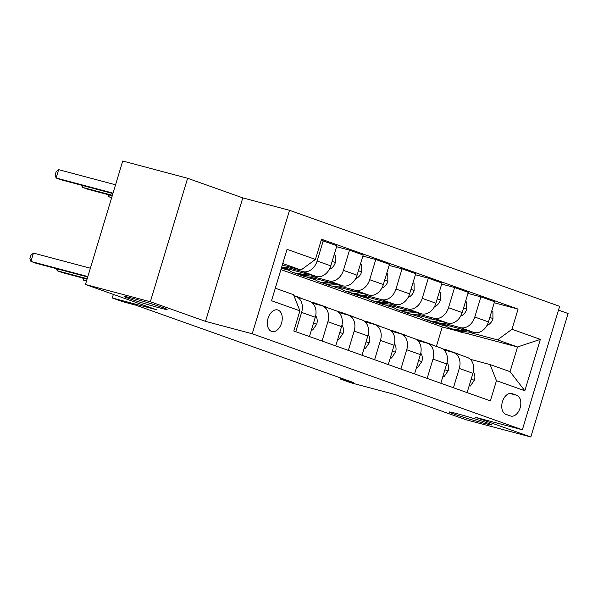 <?xml version="1.0" encoding="UTF-8"?>
<svg xmlns="http://www.w3.org/2000/svg" width="598" height="598" viewBox="0 0 598 598"><rect width="100%" height="100%" fill="white"/><g stroke="black" fill="none" stroke-linecap="round" stroke-linejoin="round"><path stroke-width="0.9" d="M159.203 307.798A22.328 0.897 16.8 0 1 136.434 301.048A22.328 0.897 16.8 0 1 124.377 296.563A22.328 0.897 16.8 0 1 132.293 298.23A22.328 0.897 16.8 0 1 155.069 304.98A22.328 0.897 16.8 0 1 167.126 309.465A22.328 0.897 16.8 0 1 159.203 307.798M483.984 423.235A22.328 0.897 16.8 0 1 461.208 416.485A22.328 0.897 16.8 0 1 449.15 412A22.328 0.897 16.8 0 1 457.074 413.674A22.328 0.897 16.8 0 1 479.843 420.424A22.328 0.897 16.8 0 1 491.9 424.909A22.328 0.897 16.8 0 1 483.984 423.235M271.574 331.412A11.16 7.124 104.9 0 0 271.926 331.524A11.16 7.124 104.9 0 0 281.606 322.845A11.16 7.124 104.9 0 0 278.018 310.056A11.16 7.124 104.9 0 0 277.666 309.943A11.16 7.124 104.9 0 0 267.986 318.622A11.16 7.124 104.9 0 0 271.574 331.412M187.615 178.271L122.732 161.019L85.454 284.484L150.337 301.743L205.518 321.358L252.236 333.774L289.514 210.309L242.795 197.886L187.615 178.271L150.337 301.743M252.236 333.774L522.36 429.79L559.638 306.326L289.514 210.309M522.36 429.79L475.642 417.367L530.822 436.981L568.1 313.516L558.495 310.1M530.822 436.981L465.939 419.729L394.994 394.508L350.869 382.78L340.359 379.042L353.336 382.488L135.768 305.159L122.792 301.706L112.282 297.968L156.399 309.704L85.454 284.484M516.717 395.271L512.097 393.626A10.816 6.899 104.9 0 0 511.753 393.521A10.816 6.899 104.9 0 0 502.38 401.923A10.816 6.899 104.9 0 0 505.848 414.317L510.475 415.961A10.816 6.899 104.9 0 0 510.819 416.066A10.816 6.899 104.9 0 0 520.193 407.664A10.816 6.899 104.9 0 0 516.717 395.271L509.817 393.432M511.97 329.289L540.345 339.372L524.835 390.763L496.452 380.679L490.098 364.571L510.072 371.664L517.524 346.975L497.558 339.873L511.97 329.289L518.062 309.099L321.515 239.237L315.415 259.427L301.011 270.012L282.757 263.524M275.304 288.221L293.551 294.702L299.904 310.811L293.805 331L490.36 400.862L496.452 380.679M299.904 310.811L271.522 300.727L287.04 249.336L315.415 259.427M113.358 294.403L112.282 297.968M340.673 377.988L340.359 379.042M436.383 346.421L442.258 326.957L458.449 331.262M465.124 333.034L517.524 346.975L540.345 339.372M490.098 364.571L470.297 359.301M295.786 331.703L301.616 312.395A13.956 10.727 -70.4 0 0 295.905 296.488A13.956 10.727 -70.4 0 0 295.263 296.287L294.052 295.965M322.06 341.047L327.891 321.739A13.956 10.727 -70.4 0 0 322.187 305.832A13.956 10.727 -70.4 0 0 321.537 305.63L312.642 303.261M348.342 350.383L354.166 331.075A13.956 10.727 -70.4 0 0 348.462 315.168A13.956 10.727 -70.4 0 0 347.819 314.967L338.916 312.605M374.617 359.727L380.448 340.419A13.956 10.727 -70.4 0 0 374.737 324.512A13.956 10.727 -70.4 0 0 374.094 324.31L365.191 321.941M400.892 369.063L406.722 349.755A13.956 10.727 -70.4 0 0 401.011 333.848A13.956 10.727 -70.4 0 0 400.368 333.647L391.466 331.285M427.166 378.407L432.997 359.099A13.956 10.727 -70.4 0 0 427.293 343.192A13.956 10.727 -70.4 0 0 426.651 342.99L417.748 340.621M453.448 387.743L459.279 368.435A13.956 10.727 -70.4 0 0 453.568 352.528A13.956 10.727 -70.4 0 0 452.925 352.327L444.022 349.965M442.072 323.989L441.758 325.035L446.4 326.269M470.342 332.638L497.558 339.873M441.758 325.035L437.572 323.548M441.055 323.72L474.042 332.495A13.956 10.727 -70.4 0 0 488.454 321.903L494.546 301.713L480.889 296.862L467.957 293.424M415.797 314.653L415.475 315.692L420.125 316.933M444.06 323.294L460.378 327.637A13.956 10.727 -70.4 0 0 474.79 317.045L480.889 296.862M415.475 315.692L411.297 314.212M414.78 314.384L447.767 323.152A13.956 10.727 -70.4 0 0 462.179 312.567L468.271 292.377L454.607 287.518L441.683 284.08M389.515 305.309L389.201 306.355L393.85 307.589M417.785 313.957L434.103 318.293A13.956 10.727 -70.4 0 0 448.515 307.708L454.607 287.518M389.201 306.355L385.022 304.868M388.498 305.04L421.493 313.815A13.956 10.727 -70.4 0 0 435.905 303.223L441.997 283.033L428.332 278.182L415.401 274.744M363.24 295.973L362.926 297.019L367.568 298.252M391.511 304.614L407.829 308.957A13.956 10.727 -70.4 0 0 422.24 298.372L428.332 278.182M362.926 297.019L358.748 295.532M362.224 295.704L395.211 304.472A13.956 10.727 -70.4 0 0 409.623 293.887L415.722 273.697L402.058 268.838L389.126 265.4M336.966 286.629L336.652 287.675L341.294 288.909M365.236 295.277L381.546 299.613A13.956 10.727 -70.4 0 0 395.958 289.028L402.058 268.838M336.652 287.675L332.466 286.188M335.949 286.36L368.936 295.135A13.956 10.727 -70.4 0 0 383.348 284.543L389.44 264.353L375.776 259.502L362.851 256.064M310.691 277.293L310.369 278.339L315.019 279.572M338.954 285.934L355.272 290.277A13.956 10.727 -70.4 0 0 369.684 279.692L375.776 259.502M310.369 278.339L306.191 276.852M309.674 277.024L342.661 285.792A13.956 10.727 -70.4 0 0 357.073 275.207L363.165 255.017L349.501 250.158L336.577 246.72M284.409 267.949L284.095 268.995L288.744 270.229M312.679 276.597L328.997 280.933A13.956 10.727 -70.4 0 0 343.409 270.348L349.501 250.158M284.095 268.995L281.396 268.039M283.392 267.68L316.387 276.455A13.956 10.727 -70.4 0 0 330.791 265.863L336.891 245.681L321.201 240.284M286.405 267.254L302.723 271.597A13.956 10.727 -70.4 0 0 317.134 261.012L323.226 240.822M282.301 265.034L301.011 270.012M442.258 326.957L280.918 269.608M467.113 392.602L472.936 373.294A13.956 10.727 -70.4 0 0 467.232 357.387L453.568 352.528M518.062 309.099L494.232 302.76M440.831 383.258L446.661 363.958A13.956 10.727 -70.4 0 0 440.958 348.043L427.293 343.192M414.556 373.922L420.387 354.614A13.956 10.727 -70.4 0 0 414.676 338.707L401.011 333.848M388.281 364.586L394.112 345.278A13.956 10.727 -70.4 0 0 388.401 329.363L374.737 324.512M362.007 355.242L367.83 335.934A13.956 10.727 -70.4 0 0 362.126 320.027L348.462 315.168M335.725 345.906L341.555 326.598A13.956 10.727 -70.4 0 0 335.844 310.683L322.187 305.832M309.45 336.562L315.281 317.254A13.956 10.727 -70.4 0 0 309.57 301.347L295.905 296.488M510.072 371.664L524.835 390.763M205.518 321.358L242.795 197.886M469.206 385.665L470.305 386.061L474.423 380.134A9.247 7.109 -70.4 0 0 473.504 372.076L473.317 371.807M459.451 354.621A26.686 20.519 -70.4 0 0 457.201 353.612L453.209 352.2A26.686 20.519 -70.4 0 0 451.924 351.803M450.1 351.579A26.686 20.519 -70.4 0 0 446.691 349.882A26.686 20.519 -70.4 0 0 442.894 349.038M455.459 353.201A26.686 20.519 -70.4 0 0 453.209 352.2M446.691 349.882L450.683 351.303A26.686 20.519 109.6 0 1 453.037 352.364M469.176 385.755L470.305 386.061M460.206 328.81A26.686 20.519 109.6 0 1 450.473 328.429A26.686 20.519 109.6 0 1 444.471 324.624M491.773 310.915L492.879 311.311L492.961 318.734A9.247 7.109 109.6 0 1 487.676 325.133L486.944 325.469M472.39 332.054A26.686 20.519 109.6 0 1 460.983 332.167L456.992 330.746A26.686 20.519 -70.4 0 0 467.793 330.829M464.87 330.051A26.686 20.519 109.6 0 1 454.473 329.849L450.473 328.429M455.751 330.246A26.686 20.519 -70.4 0 0 456.992 330.746M442.924 376.329L444.03 376.718L448.149 370.79A9.247 7.109 -70.4 0 0 447.222 362.739L447.042 362.47M433.176 345.278A26.686 20.519 -70.4 0 0 430.926 344.276L426.927 342.856A26.686 20.519 -70.4 0 0 425.649 342.46M423.825 342.235A26.686 20.519 -70.4 0 0 420.416 340.539A26.686 20.519 -70.4 0 0 416.612 339.694M429.185 343.857A26.686 20.519 -70.4 0 0 426.927 342.856M420.416 340.539L424.408 341.959A26.686 20.519 109.6 0 1 426.763 343.02M442.901 376.419L444.03 376.718M416.649 366.985L417.755 367.381L421.874 361.454A9.247 7.109 -70.4 0 0 420.947 353.396L420.768 353.126M406.902 335.941A26.686 20.519 -70.4 0 0 404.644 334.94L400.653 333.52A26.686 20.519 -70.4 0 0 399.374 333.123M397.55 332.899A26.686 20.519 -70.4 0 0 394.134 331.202A26.686 20.519 -70.4 0 0 390.337 330.358M402.903 334.521A26.686 20.519 -70.4 0 0 400.653 333.52M394.134 331.202L398.133 332.623A26.686 20.519 109.6 0 1 400.488 333.684M416.627 367.075L417.755 367.381M390.374 357.649L391.481 358.038L395.592 352.11A9.247 7.109 -70.4 0 0 394.673 344.059L394.493 343.79M380.62 326.598A26.686 20.519 -70.4 0 0 378.37 325.596L374.378 324.176A26.686 20.519 -70.4 0 0 373.1 323.78M371.276 323.555A26.686 20.519 -70.4 0 0 367.86 321.859A26.686 20.519 -70.4 0 0 364.062 321.014M376.628 325.177A26.686 20.519 -70.4 0 0 374.378 324.176M367.86 321.859L371.851 323.279A26.686 20.519 109.6 0 1 374.206 324.34M390.345 357.739L391.481 358.038M433.924 319.474A26.686 20.519 109.6 0 1 424.199 319.085A26.686 20.519 109.6 0 1 418.196 315.288M465.498 301.579L466.597 301.968L466.687 309.39A9.247 7.109 109.6 0 1 461.402 315.796L460.669 316.125M446.115 322.711A26.686 20.519 109.6 0 1 434.709 322.823L430.717 321.403A26.686 20.519 -70.4 0 0 441.518 321.492M438.596 320.715A26.686 20.519 109.6 0 1 428.19 320.506L424.199 319.085M429.476 320.902A26.686 20.519 -70.4 0 0 430.717 321.403M407.649 310.13A26.686 20.519 109.6 0 1 397.924 309.749A26.686 20.519 109.6 0 1 391.914 305.952M439.216 292.235L440.322 292.631L440.405 300.054A9.247 7.109 109.6 0 1 435.12 306.453L434.395 306.789M419.833 313.374A26.686 20.519 109.6 0 1 408.434 313.487L404.435 312.066A26.686 20.519 -70.4 0 0 415.236 312.149M412.314 311.371A26.686 20.519 109.6 0 1 401.916 311.169L397.924 309.749M403.194 311.565A26.686 20.519 -70.4 0 0 404.435 312.066M381.375 300.794A26.686 20.519 109.6 0 1 371.642 300.405A26.686 20.519 109.6 0 1 365.64 296.608M412.941 282.899L414.048 283.288L414.13 290.71A9.247 7.109 109.6 0 1 408.845 297.116L408.12 297.445M393.559 304.031A26.686 20.519 109.6 0 1 382.152 304.143L378.16 302.723A26.686 20.519 -70.4 0 0 388.962 302.812M386.039 302.035A26.686 20.519 109.6 0 1 375.641 301.826L371.642 300.405M376.919 302.222A26.686 20.519 -70.4 0 0 378.16 302.723M364.1 348.305L365.199 348.701L369.317 342.774A9.247 7.109 -70.4 0 0 368.398 334.723L368.211 334.446M354.345 317.261A26.686 20.519 -70.4 0 0 352.095 316.26L348.103 314.84A26.686 20.519 -70.4 0 0 346.818 314.443M344.994 314.219A26.686 20.519 -70.4 0 0 341.585 312.522A26.686 20.519 -70.4 0 0 337.788 311.678M350.353 315.841A26.686 20.519 -70.4 0 0 348.103 314.84M341.585 312.522L345.577 313.943A26.686 20.519 109.6 0 1 347.931 315.004M364.07 348.395L365.199 348.701M355.1 291.45A26.686 20.519 109.6 0 1 345.367 291.069A26.686 20.519 109.6 0 1 339.365 287.272M386.667 273.555L387.766 273.951L387.855 281.374A9.247 7.109 109.6 0 1 382.571 287.773L381.838 288.109M367.284 294.694A26.686 20.519 109.6 0 1 355.877 294.807L351.886 293.386A26.686 20.519 -70.4 0 0 362.687 293.469M359.764 292.691A26.686 20.519 109.6 0 1 349.359 292.489L345.367 291.069M350.645 292.885A26.686 20.519 -70.4 0 0 351.886 293.386M337.818 338.969L338.924 339.358L343.043 333.43A9.247 7.109 -70.4 0 0 342.116 325.379L341.936 325.11M328.07 307.918A26.686 20.519 -70.4 0 0 325.82 306.916L321.821 305.496A26.686 20.519 -70.4 0 0 320.543 305.1M318.719 304.883A26.686 20.519 -70.4 0 0 315.31 303.179A26.686 20.519 -70.4 0 0 311.506 302.334M324.079 306.505A26.686 20.519 -70.4 0 0 321.821 305.496M84.019 278.369L83.496 280.111L86.531 280.918M82.733 278.025L83.496 280.111L86.456 281.165M315.31 303.179L319.302 304.599A26.686 20.519 109.6 0 1 321.657 305.66M337.795 339.059L338.924 339.358M311.543 329.625L312.649 330.021L316.761 324.094A9.247 7.109 -70.4 0 0 315.841 316.043L315.662 315.766M301.796 298.581A26.686 20.519 -70.4 0 0 299.538 297.58L295.547 296.16A26.686 20.519 -70.4 0 0 294.268 295.763M297.797 297.161A26.686 20.519 -70.4 0 0 295.547 296.16M57.744 269.025L57.221 270.767L87.188 278.735M56.451 268.681L57.221 270.767L62.476 272.636L87.054 279.176M293.91 295.606A26.686 20.519 109.6 0 1 295.382 296.324M311.513 329.715L312.649 330.021M90.365 268.218L33.458 253.089L30.939 261.431L87.846 276.56M33.458 253.089L30.909 255.256L29.9 258.59L30.939 261.431L36.194 263.299L87.712 276.994M328.818 282.114A26.686 20.519 109.6 0 1 319.093 281.725A26.686 20.519 109.6 0 1 313.083 277.928M360.392 264.219L361.491 264.608L361.581 272.03A9.247 7.109 109.6 0 1 356.296 278.436L355.563 278.773M341.01 285.351A26.686 20.519 109.6 0 1 329.603 285.463L325.611 284.043A26.686 20.519 -70.4 0 0 336.412 284.132M333.482 283.355A26.686 20.519 109.6 0 1 323.084 283.146L319.093 281.725M324.363 283.542A26.686 20.519 -70.4 0 0 325.611 284.043M111.721 197.489L108.679 196.682L111.647 197.736M109.21 194.941L108.679 196.682L107.917 194.597M302.543 272.77A26.686 20.519 109.6 0 1 292.818 272.389A26.686 20.519 109.6 0 1 286.808 268.592M334.11 254.875L335.216 255.271L335.299 262.694A9.247 7.109 109.6 0 1 330.014 269.093L329.289 269.429M314.727 276.014A26.686 20.519 109.6 0 1 303.328 276.127L299.329 274.706A26.686 20.519 -70.4 0 0 310.13 274.788M307.208 274.011A26.686 20.519 109.6 0 1 296.81 273.809L292.818 272.389M298.088 274.205A26.686 20.519 -70.4 0 0 299.329 274.706M112.379 195.314L82.404 187.346L87.659 189.215L112.245 195.748M82.935 185.604L82.404 187.346L81.642 185.26M288.453 266.671A26.686 20.519 109.6 0 1 281.501 267.68M115.549 184.797L58.649 169.66L56.13 178.002L61.385 179.871L112.902 193.573M282.032 265.916A26.686 20.519 -70.4 0 0 283.856 265.452M113.029 193.139L56.13 178.002L55.091 175.169L56.092 171.828L58.649 169.66M460.378 327.637L474.042 332.495M434.103 318.293L447.767 323.152M407.829 308.957L421.493 313.815M381.546 299.613L395.211 304.472M355.272 290.277L368.936 295.135M328.997 280.933L342.661 285.792M302.723 271.597L316.387 276.455M474.79 317.045L488.454 321.903M459.279 368.435L472.936 373.294M432.997 359.099L446.661 363.958M448.515 307.708L462.179 312.567M406.722 349.755L420.387 354.614M422.24 298.372L435.905 303.223M380.448 340.419L394.112 345.278M395.958 289.028L409.623 293.887M354.166 331.075L367.83 335.934M369.684 279.692L383.348 284.543M327.891 321.739L341.555 326.598M343.409 270.348L357.073 275.207M301.616 312.395L315.281 317.254M317.134 261.012L330.791 265.863M511.402 393.439L512.097 393.626M471.172 379.162L474.319 380.283M492.961 318.547L489.807 317.426M487.676 325.133L487.213 324.968M444.89 369.818L448.044 370.939M418.615 360.482L421.769 361.603M392.34 351.138L395.495 352.259M466.687 309.203L463.532 308.082M461.402 315.796L460.938 315.632M440.405 299.867L437.25 298.746M435.12 306.453L434.664 306.288M414.13 290.523L410.976 289.402M408.845 297.116L408.382 296.952M366.066 341.802L369.213 342.923M387.855 281.187L384.701 280.066M382.571 287.773L382.107 287.608M339.784 332.458L342.938 333.579M313.509 323.122L316.663 324.243M361.581 271.843L358.426 270.722M356.296 278.436L355.832 278.272M335.299 262.507L332.144 261.386M330.014 269.093L329.558 268.928"/></g></svg>
